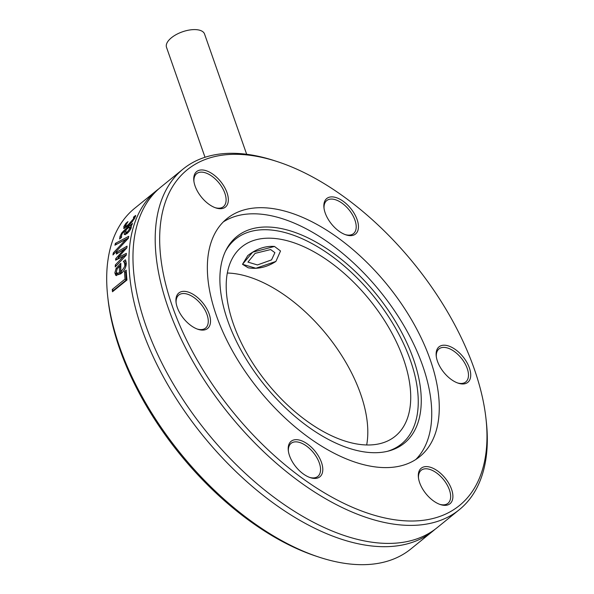 <?xml version="1.0" encoding="UTF-8"?>
<svg xmlns="http://www.w3.org/2000/svg" width="594" height="594" viewBox="0 0 594 594"><rect width="100%" height="100%" fill="white"/><g stroke="black" fill="none" stroke-linecap="round" stroke-linejoin="round"><path stroke-width="0.89" d="M274.487 246.451L280.524 250.987L275.898 261.434L255.873 268.25L242.501 264.3L252.658 252.198L274.487 246.451L280.524 250.987L275.898 261.434C266.906 267.27 257.662 269.386 248.173 267.79L242.501 264.3L247.75 255.613C256.408 248.834 265.325 245.782 274.487 246.451M459.333 509.674L437.11 527.695A219.283 118.748 -129 0 1 277.324 499.732A219.283 118.748 -129 0 1 155.234 349.124A219.283 118.748 -129 0 1 134.289 238.239A219.283 118.748 -129 0 1 160.937 187.013L183.167 168.993A219.283 118.748 51 0 0 156.519 220.226A219.283 118.748 51 0 0 263.09 451.15A219.283 118.748 51 0 0 459.333 509.674A219.283 118.748 51 0 0 485.981 458.449A219.283 118.748 51 0 0 486.293 421.45L485.974 418.584A216.105 117.033 -129 0 1 485.669 455.041A216.105 117.033 -129 0 1 324.873 493.117A216.105 117.033 -129 0 1 161.397 262.481A216.105 117.033 -129 0 1 277.799 161.776A216.105 117.033 -129 0 1 485.974 418.584M277.799 161.776L275.059 160.877A219.283 118.748 51 0 0 183.167 168.993M221.517 182.64A22.847 12.37 51 0 0 202.509 169.973A22.847 12.37 51 0 0 193.844 180.776A22.847 12.37 51 0 0 215.86 207.922A22.847 12.37 51 0 0 228.051 202.576A22.847 12.37 51 0 0 221.517 182.64M288.335 446.636A22.847 12.37 51 0 0 288.298 450.49A22.847 12.37 51 0 0 310.313 477.643A22.847 12.37 51 0 0 322.616 466.995A22.847 12.37 51 0 0 305.331 442.612A22.847 12.37 51 0 0 288.335 446.636M460.112 383.687A22.847 12.37 51 0 0 469.951 369.691A22.847 12.37 51 0 0 449.881 346.458A22.847 12.37 51 0 0 436.226 356.029A22.847 12.37 51 0 0 458.241 383.182A22.847 12.37 51 0 0 460.112 383.687M208.271 254.47A153.148 82.937 -129 0 1 226.886 218.689A153.148 82.937 -129 0 1 387.748 285.424A153.148 82.937 -129 0 1 419.765 456.623A153.148 82.937 -129 0 1 282.699 415.748A153.148 82.937 -129 0 1 208.271 254.47M358.316 228.675A22.847 12.37 51 0 0 341.283 200.007A22.847 12.37 51 0 0 323.953 207.707A22.847 12.37 51 0 0 345.96 234.86A22.847 12.37 51 0 0 358.316 228.675M425.126 492.671A22.847 12.37 51 0 0 440.414 504.573A22.847 12.37 51 0 0 452.472 492.5A22.847 12.37 51 0 0 432.707 468.124A22.847 12.37 51 0 0 418.406 477.42A22.847 12.37 51 0 0 425.126 492.671M186.531 291.624A22.847 12.37 51 0 0 176.024 302.168A22.847 12.37 51 0 0 198.032 329.321A22.847 12.37 51 0 0 209.534 315.117A22.847 12.37 51 0 0 186.531 291.624M435.053 529.291A219.283 118.748 -129 0 1 433.071 530.969L410.84 548.982A219.283 118.748 -129 0 1 318.948 557.105A219.283 118.748 -129 0 1 107.714 296.532A219.283 118.748 -129 0 1 107.714 261.776L108.375 257.321A219.283 118.748 -129 0 1 134.675 208.301L156.898 190.288A219.283 118.748 -129 0 1 158.954 188.692M116.498 252.665A219.283 118.748 -129 0 1 116.565 252.212L127.071 246.161A219.283 118.748 51 0 0 126.864 247.884L118.199 257.417L126.373 253.378A219.283 118.748 51 0 0 126.262 255.153L115.243 266.958A219.283 118.748 -129 0 1 115.333 264.917L123.871 256.036L115.637 260.172A219.283 118.748 -129 0 1 115.778 258.598L124.502 249.057L116.305 254.061A219.283 118.748 -129 0 1 116.498 252.665M433.071 530.969A219.283 118.748 -129 0 1 236.82 472.438A219.283 118.748 -129 0 1 130.249 241.513A219.283 118.748 -129 0 1 156.898 190.288M114.924 245.196A219.283 118.748 -129 0 1 115.399 243.369L128.757 236.301A219.283 118.748 51 0 0 128.341 238.298L112.979 254.952A219.283 118.748 -129 0 1 113.306 252.903L126.099 239.234L114.924 245.196M124.428 231.103L122.557 233.093L121.629 235.083L121.495 237.392A219.283 118.748 51 0 0 121.466 237.489L119.594 239.003L120.01 236.39L121.815 232.826L125.082 229.447L132.521 223.411A219.283 118.748 51 0 0 131.942 225.015L130.791 225.95L131.319 226.373L131.207 227.918L129.611 230.828L126.871 233.732L124.205 234.496L124.428 231.103M126.232 270.173A219.283 118.748 51 0 0 126.99 279.997L112.481 291.758A219.283 118.748 -129 0 1 112.251 289.464L125.044 279.098A219.283 118.748 -129 0 1 124.517 271.562L126.232 270.173M126.307 263.112C126.21 267.203 124.384 270.775 120.82 273.827L115.778 275.364L114.865 272.876L116.097 268.429L120.849 263.283A219.283 118.748 51 0 0 120.872 271.614C123.975 268.347 125.252 265.956 124.703 264.434L124.235 262.37L123.426 261.516A219.283 118.748 -129 0 1 123.433 261.405L125.431 259.786L126.307 263.112M124.235 262.37L123.426 261.516M123.968 228.46L123.827 226.581L125.935 223.285L127.992 221.614A219.283 118.748 51 0 0 127.948 221.703L125.193 226.106L126.069 226.203L128.363 224.614L133.598 218.681L133.524 217.181A219.283 118.748 -129 0 1 133.561 217.1L135.625 215.429L135.625 216.119L132.462 221.569L127.71 226.232L123.611 228.378M134.942 218.139L133.524 217.181M107.714 296.532L108.034 299.398A216.105 117.033 51 0 0 316.208 556.199L318.948 557.105M124.747 228.23L125.557 226.507M133.561 217.1L134.786 217.983M125.935 223.285L126.44 223.641M116.483 275.668L116.379 271.473M116.097 268.429L117.048 269.119M119.461 266.402L120.812 265.154M120.872 271.614L122.074 272.49L123.233 271.428M123.433 261.405L124.629 262.273L126.025 261.145M125.787 266.654L125.438 263.231M117.218 268.815L116.372 271.777L117.27 273.507L118.473 274.376L120.679 273.619A217.694 117.894 -129 0 1 120.612 267.233L119.416 266.364L117.218 268.815M118.473 274.376L116.929 273.337L119.468 272.75L120.679 273.619M119.468 272.75A219.283 118.748 -129 0 1 119.416 266.364M117.746 253.178A217.694 117.894 -129 0 1 117.761 253.074L120.731 251.359M116.973 259.496A217.694 117.894 -129 0 1 116.973 259.459L118.577 257.699M124.799 256.712L123.871 256.036L126.277 254.871M124.599 249.124L126.871 247.817M115.333 264.917L116.417 265.704M118.199 257.417L119.387 258.279M115.778 258.598L116.973 259.459M124.502 249.057L125.275 249.621M116.565 252.212L117.761 253.074M113.528 290.904A217.694 117.894 -129 0 1 113.476 290.347L126.27 279.982A217.694 117.894 -129 0 1 125.728 272.438L126.329 271.948M112.251 289.464L113.476 290.347M124.517 271.562L125.728 272.438M125.044 279.098L126.27 279.982M129.782 227.487L131.259 226.284M125.282 231.177L126.002 230.554M121.05 237.823L121.391 236.739M125.319 234.764L125.765 232.447M130.992 228.49L129.262 227.19L126.24 229.64L125.72 232.187L127.123 233.524M125.72 232.187L127.235 232.106L129.7 228.697L129.262 227.19M124.785 230.821L125.78 231.541M116.573 244.305A217.694 117.894 -129 0 1 116.595 244.238L128.408 237.971M115.399 243.369L116.595 244.238M126.099 239.234L126.916 239.828M113.306 252.903L114.234 253.571M193.941 181.512A21.265 11.516 -129 0 1 196.621 173.656A21.265 11.516 -129 0 1 219.758 183.947A21.265 11.516 -129 0 1 223.396 206.69A21.265 11.516 -129 0 1 215.154 207.677M176.121 302.903A21.265 11.516 -129 0 1 178.794 295.047A21.265 11.516 -129 0 1 185.959 293.785A21.265 11.516 -129 0 1 204.611 309.385A21.265 11.516 -129 0 1 205.569 328.081A21.265 11.516 -129 0 1 197.334 329.069M288.394 451.232A21.265 11.516 -129 0 1 288.491 448.336A21.265 11.516 -129 0 1 291.075 443.369A21.265 11.516 -129 0 1 313.409 452.635A21.265 11.516 -129 0 1 317.849 476.403A21.265 11.516 -129 0 1 309.608 477.398M418.503 478.163A21.265 11.516 -129 0 1 421.176 470.3A21.265 11.516 -129 0 1 443.51 479.566A21.265 11.516 -129 0 1 447.95 503.333A21.265 11.516 -129 0 1 439.709 504.328M436.323 356.771A21.265 11.516 -129 0 1 439.003 348.908A21.265 11.516 -129 0 1 461.338 358.175A21.265 11.516 -129 0 1 465.778 381.942A21.265 11.516 -129 0 1 458.613 383.204A21.265 11.516 -129 0 1 457.536 382.937M324.049 208.442A21.265 11.516 -129 0 1 326.722 200.586A21.265 11.516 -129 0 1 345.753 206.259A21.265 11.516 -129 0 1 356.081 228.653A21.265 11.516 -129 0 1 353.497 233.62A21.265 11.516 -129 0 1 345.255 234.608M227.324 273.032A121.859 65.993 -129 0 1 326.797 334.838A121.859 65.993 -129 0 1 366.684 444.951M226.93 275.393A121.859 65.993 -129 0 1 241.736 246.926A121.859 65.993 -129 0 1 369.735 300.029A121.859 65.993 -129 0 1 395.21 436.248A121.859 65.993 -129 0 1 286.152 403.72A121.859 65.993 -129 0 1 226.93 275.393M225.43 251.344A131.816 71.384 -129 0 1 373.93 296.636A131.816 71.384 -129 0 1 387.511 451.284M220.678 267.627A132.997 72.023 -129 0 1 226.054 250.074A132.997 72.023 -129 0 1 376.537 294.52A132.997 72.023 -129 0 1 388.884 450.943A132.997 72.023 -129 0 1 274.421 396.569A132.997 72.023 -129 0 1 220.678 267.627M223.285 221.941A153.148 82.937 -129 0 1 380.227 291.528A153.148 82.937 -129 0 1 415.837 459.466M270.656 249.562L255.093 253.371L247.943 262.103L257.44 264.946L271.547 259.89L274.896 252.665L270.656 249.562M205.012 157.276L166.506 47.312A20.151 9.356 -19.3 0 1 182.432 31.824A20.151 9.356 -19.3 0 1 204.544 33.992L246.666 154.277M128.363 224.614L129.039 225.104M133.598 218.681L134.229 219.141M123.827 226.581L125.044 227.465M114.865 272.876L116.068 273.745M119.854 264.092L120.82 264.79M124.703 264.434L125.906 265.303M129.7 228.697L130.576 229.336M127.235 232.106L128.022 232.677M120.01 236.39L121.213 237.258M121.815 232.826L122.438 233.279M125.082 229.447L126.099 230.175M126.507 227.19L125.289 226.314"/></g></svg>
